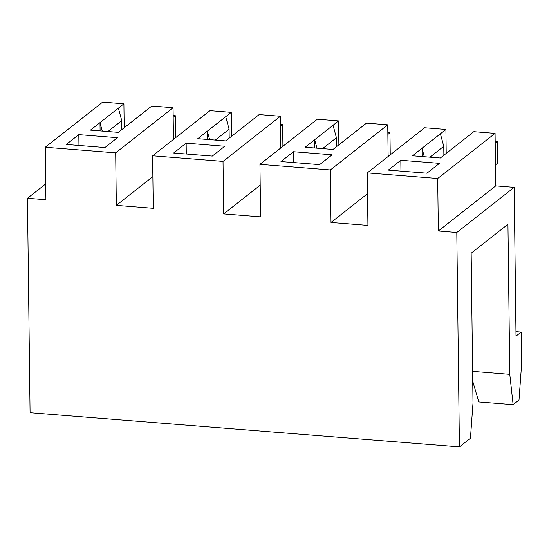 <?xml version="1.0" encoding="UTF-8"?>
<svg xmlns="http://www.w3.org/2000/svg" width="549" height="549" viewBox="0 0 549 549"><rect width="100%" height="100%" fill="white"/><g stroke="black" fill="none" stroke-linecap="round" stroke-linejoin="round"><path stroke-width="0.82" d="M45.718 183.915L27.45 198.278L30.071 412.69L459.424 446.886L470.445 438.219L472.998 403.076L471.166 253.213L507.949 224.287L509.781 374.308L513.123 404.654L478.776 401.916L472.73 381.226M472.614 371.344L509.781 374.308M513.123 404.654L519.004 400.022L521.55 365.051L521.145 332.076L516.005 336.118L514.187 187.353L456.802 232.481L459.424 446.886M342.576 141.937L333.017 149.458L305.107 147.235L338.582 120.91L317.329 119.215L259.945 164.343L330.361 169.95L387.745 124.822L366.492 123.127L342.576 141.937M332.131 154.804L293.489 151.723L280.985 161.557L319.628 164.638L332.131 154.804M314.769 148.004L314.673 139.714L316.951 148.175M333.058 125.247L336.427 137.758L322.606 148.628M336.537 146.686L336.427 137.758M338.877 144.847L338.582 120.91M388.129 156.499L387.745 124.822M456.802 232.481L438.342 231.005L437.697 178.5L367.288 172.894L424.665 127.766L445.918 129.454L446.213 153.397M424.288 156.726L422.009 148.264L412.443 155.786L440.353 158.009L473.828 131.678L495.081 133.373L437.697 178.5M438.342 231.005L495.726 185.878L495.081 133.373M495.726 185.878L514.187 187.353M209.615 139.631L207.33 131.163L197.77 138.684L225.68 140.908L259.155 114.583L280.409 116.271L223.024 161.399L152.608 155.792L153.253 208.304L116.326 205.36L115.688 152.855L45.272 147.242L102.656 102.114L123.909 103.809L124.198 127.752M100.096 130.902L99.993 122.612L90.427 130.134L118.337 132.357L151.812 106.032L173.065 107.721L115.688 152.855M173.457 139.398L173.065 107.721M152.608 155.792L209.993 110.665L231.246 112.36L231.534 136.296M280.793 147.949L280.409 116.271M260.205 185.178L223.663 213.911L260.59 216.848L259.945 164.343M212.285 156.088L224.788 146.254L186.152 143.172L173.642 153.006L212.285 156.088M207.433 139.453L207.33 131.163L231.246 112.36M186.283 154.015L186.152 143.172M387.862 134.457L389.975 132.796L387.841 132.625M293.619 162.566L293.489 151.723M388.129 156.335L390.243 154.674L389.975 132.796M330.361 169.95L331.006 222.462L367.926 225.399L367.288 172.894M223.663 213.911L223.024 161.399M27.45 198.278L45.917 199.754L45.272 147.242M515.95 331.665L521.145 332.076M225.721 116.704L229.091 129.207L215.263 140.077M229.201 138.135L229.091 129.207M280.793 147.784L282.907 146.123L282.639 124.246L280.498 124.074M280.525 125.906L282.639 124.246M173.45 139.233L175.563 137.573L175.303 115.695L173.161 115.523M116.326 205.36L152.862 176.627M102.272 131.081L99.993 122.612L123.909 103.809M104.948 147.537L117.452 137.703L78.809 134.629L66.305 144.462L104.948 147.537M173.182 117.356L175.303 115.695M78.946 145.464L78.809 134.629M118.385 108.153L121.754 120.656L107.927 131.527M121.864 129.585L121.754 120.656M422.112 156.554L422.009 148.264L445.918 129.454M426.964 173.189L388.321 170.108L400.825 160.274L439.468 163.355L426.964 173.189M331.006 222.462L367.542 193.722M400.962 171.116L400.825 160.274M440.401 133.798L443.77 146.302L429.942 157.179M443.88 155.237L443.77 146.302M495.466 164.885L497.579 163.225L497.312 141.347L495.177 141.175M495.198 143.008L497.312 141.347"/></g></svg>
